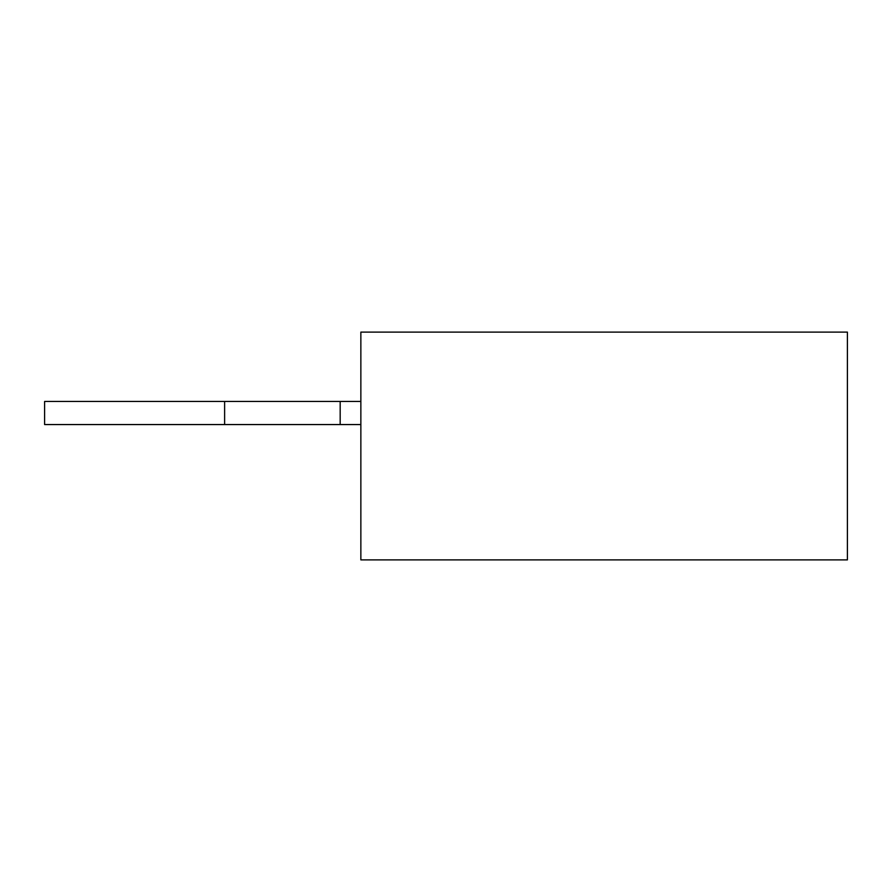 <?xml version="1.0" encoding="UTF-8"?>
<svg xmlns="http://www.w3.org/2000/svg" width="892" height="892" viewBox="0 0 892 892"><rect width="100%" height="100%" fill="white"/><g stroke="black" fill="none" stroke-linecap="round" stroke-linejoin="round"><path stroke-width="1.34" d="M360.859 332.114L847.4 332.114L847.4 559.886L360.859 559.886L360.859 332.114M360.859 424.559L340.175 424.559L340.175 401.456L360.859 401.456M224.617 424.559L224.617 401.456L44.6 401.456L44.6 424.559L340.175 424.559M224.617 401.456L340.175 401.456"/></g></svg>
